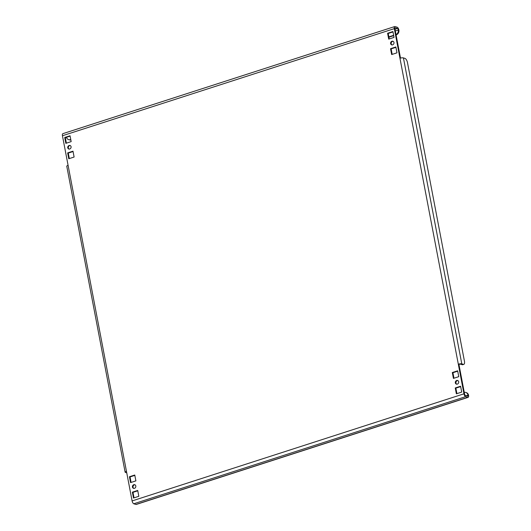 <?xml version="1.0" encoding="UTF-8"?>
<svg xmlns="http://www.w3.org/2000/svg" width="531" height="531" viewBox="0 0 531 531"><rect width="100%" height="100%" fill="white"/><g stroke="black" fill="none" stroke-linecap="round" stroke-linejoin="round"><path stroke-width="0.8" d="M390.604 43.588A1.951 1.699 -72.6 0 0 393.975 42.5A1.951 1.699 -72.6 0 0 390.604 43.588M392.024 44.969A1.951 1.699 107.4 0 1 393.166 41.312M455.319 382.858A1.951 1.699 -72.6 0 0 458.691 381.769A1.951 1.699 -72.6 0 0 455.319 382.858M456.74 384.232A1.951 1.699 107.4 0 1 457.881 380.581M67.729 147.797A1.951 1.699 -72.6 0 0 71.094 146.709A1.951 1.699 -72.6 0 0 67.729 147.797M69.143 149.178A1.951 1.699 107.4 0 1 70.291 145.521M132.445 487.066A1.951 1.699 -72.6 0 0 135.817 485.978A1.951 1.699 -72.6 0 0 132.445 487.066M133.865 488.447A1.951 1.699 107.4 0 1 135.007 484.79M463.968 393.816A2.602 1.089 72.1 0 0 465.66 396.664L467.804 397.334A2.602 1.089 72.1 0 0 468.13 397.341L136.268 504.45A2.602 1.089 -107.9 0 1 135.936 504.443L133.799 503.773A2.602 1.089 -107.9 0 1 132.106 500.925L463.968 393.816L399.956 58.251A2.602 0.67 -10.8 0 1 403.427 57.906L404.954 58.383A3.903 1.633 72.1 0 1 407.489 62.658L464.446 361.213A3.903 1.633 72.1 0 1 463.809 364.352L462.687 364.717A3.903 1.633 -107.9 0 1 462.196 364.704L463.317 364.339L461.791 363.861A2.602 0.67 169.2 0 0 458.319 364.206L458.93 364.399L464.579 394.009A1.301 0.544 72.1 0 0 465.428 395.429L467.565 396.099A1.301 0.544 72.1 0 0 467.731 396.106A1.301 0.544 72.1 0 0 467.944 395.057A3.903 3.392 -72.6 0 0 465.733 392.422A3.903 3.392 -72.6 0 0 464.267 392.343M396.007 34.522A3.903 3.392 -72.6 0 0 398.283 29.882A1.301 0.544 72.1 0 0 397.434 28.462L395.296 27.791A1.301 0.544 72.1 0 0 395.13 27.785A1.301 0.544 72.1 0 0 394.918 28.833L400.5 58.098M395.303 30.844L398.894 30.075A2.602 1.089 72.1 0 0 397.201 27.227L395.064 26.557A2.602 1.089 72.1 0 0 394.732 26.55A2.602 1.089 72.1 0 0 394.307 28.641L399.956 58.251M456.912 393.637L455.863 388.141L460.656 386.595M453.972 378.218L452.923 372.722L457.715 371.176M389.25 38.949L388.201 33.46L392.993 31.913M392.19 54.374L391.141 48.879L395.94 47.332M69.315 158.583L68.267 153.087L73.059 151.541M134.031 497.846L132.982 492.356L137.781 490.81M131.091 482.427L130.042 476.931L134.834 475.384M66.375 143.164L65.326 137.668L70.119 136.122M455.253 387.955L456.368 393.816L461.704 392.09L460.589 386.229L455.253 387.955L455.863 388.141M452.312 372.53L453.428 378.391L458.764 376.671L457.642 370.811L452.312 372.53L452.923 372.722M387.59 33.267L388.712 39.128L394.042 37.402L392.927 31.541L387.59 33.267L388.201 33.46M390.531 48.686L391.652 54.547L396.989 52.828L395.867 46.967L390.531 48.686L391.141 48.879M67.656 152.895L68.771 158.756L74.108 157.037L72.993 151.176L67.656 152.895L68.267 153.087M138.823 496.299L137.708 490.438L132.372 492.164L133.493 498.025L138.823 496.299M135.883 480.88L134.768 475.019L129.431 476.738L130.553 482.599L135.883 480.88M64.716 137.476L65.831 143.337L71.167 141.611L70.046 135.757L64.716 137.476L65.326 137.668M126.75 472.836L125.435 472.424A2.602 0.67 -10.8 0 1 125.13 472.185A2.602 0.67 -10.8 0 1 126.458 471.316L132.106 500.925M394.307 28.641L62.446 135.75L68.094 165.36A2.602 0.67 169.2 0 0 66.767 166.23L125.13 472.185M462.196 364.704L460.669 364.226A1.301 0.339 169.2 0 0 458.93 364.399M463.317 364.339A3.903 1.633 72.1 0 0 463.809 364.352M62.446 135.75A2.602 1.089 -107.9 0 1 62.87 133.659L394.732 26.55M388.918 37.223L393.717 35.677M70.835 139.872A3.903 3.392 107.4 0 1 69.236 139.819L68.625 139.626A3.903 3.392 -72.6 0 0 70.497 139.607L70.769 139.52M398.894 30.075A3.903 3.392 107.4 0 1 396.226 34.867M66.488 137.29A3.903 3.392 -72.6 0 0 68.625 139.626M388.851 36.858L393.644 35.312M468.13 397.341A2.602 1.089 72.1 0 0 468.554 395.25A3.903 3.392 107.4 0 0 466.344 392.615L465.733 392.422M130.042 476.931L129.431 476.738M132.982 492.356L132.372 492.164M135.936 504.443L467.804 397.334M133.799 503.773L465.66 396.664M397.434 28.462L394.998 29.245M68.094 165.36L126.458 471.316M461.791 363.861L403.427 57.906M466.118 395.648L468.554 395.25"/></g></svg>
